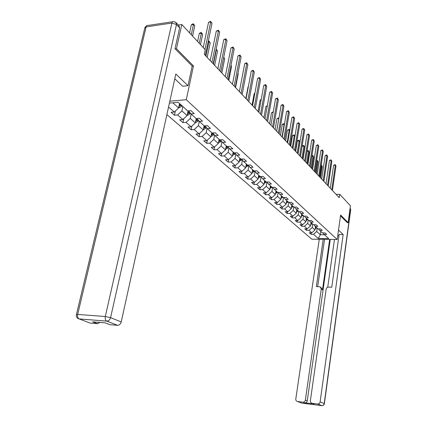 <?xml version="1.0" encoding="UTF-8"?>
<svg xmlns="http://www.w3.org/2000/svg" width="427" height="427" viewBox="0 0 427 427"><rect width="100%" height="100%" fill="white"/><g stroke="black" fill="none" stroke-linecap="round" stroke-linejoin="round"><path stroke-width="0.64" d="M166.882 114.596L311.817 239.195L337.197 239.504L186.279 99.71L169.834 101.194M322.828 232.88L324.082 234.391L326.639 234.418L324.974 232.896L322.406 232.875L319.695 230.42L322.278 230.436L320.57 228.877L317.976 228.861L315.19 226.337L317.8 226.347L316.044 224.746L313.423 224.741L310.562 222.152L313.199 222.152L311.395 220.508L308.748 220.508L305.807 217.845L308.475 217.839L306.623 216.153L303.944 216.163L300.923 213.425L303.618 213.409L301.713 211.675L299.012 211.691L295.906 208.883L298.628 208.856L296.669 207.074L293.936 207.1L290.744 204.207L293.493 204.175L291.481 202.339L288.716 202.371L285.433 199.398L288.209 199.356L286.138 197.466L283.347 197.514L279.968 194.45L282.775 194.397L280.64 192.454L277.822 192.508L274.337 189.353L277.176 189.294L274.983 187.288L272.127 187.357L268.54 184.106L271.412 184.032L269.149 181.966L266.267 182.046L262.568 178.7L265.471 178.614L263.133 176.484L260.219 176.575L256.408 173.122L259.344 173.02L256.937 170.827L253.99 170.933L250.057 167.368L253.024 167.256L250.537 164.993L247.559 165.11L243.502 161.433L246.502 161.305L243.934 158.967L240.924 159.1L236.729 155.305L239.766 155.161L237.118 152.749L234.071 152.898L229.737 148.975L232.811 148.815L230.073 146.317L226.988 146.482L222.51 142.431L225.616 142.255L222.787 139.672L219.665 139.859L215.037 135.663L218.181 135.471L215.251 132.797L212.096 133L207.303 128.66L210.479 128.447L207.447 125.682L204.255 125.906L199.297 121.412L202.51 121.177L199.372 118.311L196.137 118.557L190.997 113.902L194.253 113.641L190.997 110.673L187.731 110.94L178.208 102.32L169.412 103.104M324.082 234.391L328.737 238.608L318.291 238.485L313.525 234.3L311.011 234.274L311.235 232.79M168.553 107.006L174.285 112.039L171.099 112.301L174.44 115.215L177.616 114.964L182.852 119.56L179.698 119.8L182.927 122.613L186.065 122.384L191.12 126.824L188.003 127.038L191.12 129.76L194.226 129.546L199.11 133.838L196.025 134.035L199.041 136.661L202.11 136.469L206.828 140.616L203.78 140.793L206.695 143.333L209.726 143.162L214.295 147.171L211.28 147.331L214.098 149.792L217.097 149.631L221.517 153.512L218.533 153.656L221.266 156.036L224.234 155.898L228.509 159.65L225.563 159.783L228.205 162.089L231.14 161.961L235.282 165.601L232.368 165.713L234.93 167.95L237.834 167.838L241.847 171.36L238.96 171.467L241.447 173.629L244.319 173.533L248.21 176.949L245.36 177.04L247.767 179.143L250.606 179.057L254.385 182.372L251.562 182.452L253.9 184.485L256.712 184.416L260.374 187.634L257.582 187.699L259.851 189.679L262.632 189.615L266.192 192.742L263.427 192.796L265.631 194.717L268.386 194.664L271.844 197.701L269.106 197.744L271.246 199.612L273.974 199.569L277.331 202.521L274.625 202.558L276.707 204.373L279.402 204.341L282.669 207.207L279.989 207.234L282.012 209L284.681 208.974L287.862 211.765L285.209 211.781L287.179 213.5L289.821 213.484L292.911 216.201L290.285 216.206L292.201 217.877L294.817 217.871L297.822 220.513L295.222 220.513L297.091 222.141L299.679 222.141L302.61 224.714L300.037 224.709L301.852 226.294L304.414 226.299L307.269 228.808L304.718 228.792L306.49 230.334L309.025 230.35L311.806 232.79L309.287 232.774L311.011 234.274M192.171 66.116L193.474 65.966L176.442 48.715L181.817 24.547L205.243 49.724L204.277 54.33L339.262 197.749L339.753 194.301L336.081 194.365M315.505 226.625L315.009 229.966L312.249 227.5L312.756 224.138M318.409 228.867L319.695 230.42M311.806 232.79L315.009 229.966M309.025 230.35L312.249 227.5M311.016 222.563L310.504 225.942L307.675 223.412L308.198 220.012M313.872 224.741L315.19 226.337M307.269 228.808L310.504 225.942M304.414 226.299L307.675 223.412M306.41 218.394L305.887 221.805L302.983 219.211L303.512 215.768M309.207 220.508L310.562 222.152M302.61 224.714L305.887 221.805M299.679 222.141L302.983 219.211M301.681 214.108L301.142 217.562L298.158 214.898L298.708 211.418M304.419 216.158L305.807 217.845M297.822 220.513L301.142 217.562M294.817 217.871L298.158 214.898M296.824 209.71L296.269 213.206L293.205 210.463L293.765 206.946M299.498 211.691L300.923 213.425M292.911 216.201L296.269 213.206M289.821 213.484L293.205 210.463M291.828 205.19L291.262 208.728L288.113 205.91L288.689 202.35M294.438 207.095L295.906 208.883M287.862 211.765L291.262 208.728M284.681 208.974L288.113 205.91M286.698 200.546L286.117 204.127L282.877 201.229L283.485 197.509M289.234 202.366L290.744 204.207M282.669 207.207L286.117 204.127M279.402 204.341L282.877 201.229M281.42 195.769L280.822 199.393L277.491 196.409L278.142 192.502M283.88 197.504L285.433 199.398M277.331 202.521L280.822 199.393M273.974 199.569L277.491 196.409M275.991 190.853L275.378 194.52L271.951 191.456L272.645 187.341M278.372 192.497L279.968 194.45M271.844 197.701L275.378 194.52M268.386 194.664L271.951 191.456M270.408 185.798L269.773 189.508L266.245 186.353L266.966 182.169M272.698 187.341L274.337 189.353M266.192 192.742L269.773 189.508M262.632 189.615L266.245 186.353M264.66 180.589L264.009 184.352L260.369 181.101L261.105 176.895M266.854 182.03L268.54 184.106M260.374 187.634L264.009 184.352M256.712 184.416L260.369 181.101M258.735 175.23L258.063 179.036L254.321 175.684L255.068 171.467M260.828 176.554L262.568 178.7M254.385 182.372L258.063 179.036M250.606 179.057L254.321 175.684M252.635 169.706L251.941 173.559L248.082 170.106L248.845 165.873M254.62 170.907L256.408 173.122M248.21 176.949L251.941 173.559M244.319 173.533L248.082 170.106M246.342 164.005L245.632 167.912L241.65 164.352L242.429 160.104M248.21 165.084L250.057 167.368M241.847 171.36L245.632 167.912M237.834 167.838L241.65 164.352M239.851 158.134L239.12 162.095L235.01 158.417L235.811 154.158M241.597 159.074L243.502 161.433M235.282 165.601L239.12 162.095M231.14 161.961L235.01 158.417M233.158 152.071L232.4 156.085L228.157 152.29L228.973 148.02M234.77 152.861L236.729 155.305M228.509 159.65L232.4 156.085M224.234 155.898L228.157 152.29M226.246 145.815L225.467 149.877L221.085 145.959L221.912 141.684M227.714 146.445L229.737 148.975M221.517 153.512L225.467 149.877M217.097 149.631L221.085 145.959M219.104 139.351L218.298 143.472L213.772 139.421L214.621 135.14M220.423 139.81L222.51 142.431M214.295 147.171L218.298 143.472M209.726 143.162L213.772 139.421M211.728 132.669L210.895 136.848L206.214 132.658L207.079 128.378M212.876 132.952L215.037 135.663M206.828 140.616L210.895 136.848M202.11 136.469L206.214 132.658M204.101 125.762L203.236 130L198.395 125.666L199.276 121.385M205.072 125.848L207.303 128.66M199.11 133.838L203.236 130M194.226 129.546L198.395 125.666M196.217 118.551L195.315 122.912L190.298 118.428L191.211 114.094M196.986 118.492L199.297 121.412M191.12 126.824L195.315 122.912M186.065 122.384L190.298 118.428M188.099 110.908L187.111 115.578L181.918 110.929L182.857 106.531M188.611 110.871L190.997 113.902M182.852 119.56L187.111 115.578M177.616 114.964L181.918 110.929M179.57 103.553L178.614 107.978L172.828 102.8M174.285 112.039L178.614 107.978M176.442 48.715L175.182 48.875M181.817 24.547L178.353 25.054M347.22 222.627L348.138 222.627L350.434 205.777L339.753 194.301M348.138 222.627L340.618 215.011L337.197 239.504M193.474 65.966L186.279 99.71M320.821 231.439L320.335 234.733L324.499 234.77M317.202 228.162L316.706 231.487L320.335 234.733L318.291 238.485M313.525 234.3L316.706 231.487M174.44 115.215L175.348 111.041M182.927 122.613L183.759 118.717M191.12 129.76L191.883 126.114M199.041 136.661L199.735 133.251M206.695 143.333L207.335 140.147M214.098 149.792L214.685 146.808M221.266 156.036L221.805 153.245M228.205 162.089L228.701 159.479M234.93 167.95L235.384 165.505M241.447 173.629L241.863 171.35M247.767 179.143L248.162 176.954M253.9 184.485L254.273 182.377M259.851 189.679L260.208 187.634M265.631 194.717L265.973 192.742M271.246 199.612L271.572 197.706M276.707 204.373L277.016 202.526M282.012 209L282.306 207.212M287.179 213.5L287.456 211.765M292.201 217.877L292.468 216.201M297.091 222.141L297.347 220.513M301.852 226.294L302.097 224.714M306.49 230.334L306.725 228.803M204.976 49.436L210.741 21.964L211.995 23.405L205.302 55.419M203.231 47.562L208.557 22.284L210.741 21.964L210.703 21.35L211.995 23.405M208.557 22.284L210.703 21.35M178.721 107.481L179.644 107.62L182.137 105.88M192.556 36.087L194.765 25.892L193.484 24.478L191.355 24.787L189.588 32.895M178.918 106.563L181.096 104.935M180.44 104.343L179.11 105.666M191.355 24.787L192.625 23.987L193.474 23.864L193.484 24.478L191.264 34.699M193.474 23.864L194.765 25.892M174.766 78.792L182.612 86.222L187.992 85.678L175.823 74.004L121.22 321.937C120.611 324.002 119.432 325.134 117.681 325.337L110.011 324.723L105.234 322.865L92.542 321.846L97.377 323.693L90.166 323.106L79.075 318.905C77.767 318.099 77.298 316.61 77.671 314.432L105.298 316.514L171.91 23.053L146.13 26.89L77.671 314.432L76.38 314.699C76.065 316.877 76.961 318.275 79.075 318.905L106.755 321.125L79.171 318.948M176.308 22.871L178.95 25.689L179.644 27.894L175.006 48.699L192.187 66.052L187.992 85.678M100.003 322.444L97.377 323.693M338.969 235.549L337.752 235.539M319.273 239.285L295.804 398.93C295.719 400.355 296.306 401.215 297.555 401.513L301.868 403.147L321.766 405.623L317.64 404.001L312.19 403.328C310.915 403.024 310.312 402.154 310.386 400.713L326.153 289.148C326.463 287.851 327.253 287.163 328.523 287.088L331.774 287.232L339.113 234.498L343.148 234.535L320.127 401.903L324.226 403.552L350.583 209.604L349.996 208.979M338.51 230.089L343.148 234.535M329.676 239.414L322.481 289.81L321.28 288.924L305.348 400.099L307.259 400.846C306.96 402.165 306.196 402.858 304.969 402.923L313.183 403.712M321.28 288.924L320.159 286.827L316.343 286.549L323.207 239.333M297.555 401.513L303.047 402.191C304.28 402.122 305.049 401.428 305.348 400.099M317.64 404.001L317.805 404.017C319.054 403.947 319.828 403.243 320.127 401.903M347.306 222.627L340.5 215.843M330.263 239.419L307.259 400.846M327.739 287.206L334.464 239.472M324.525 239.35L317.677 286.608M320.874 287.355L322.481 289.81M211.936 62.47L218.443 30.824L219.654 32.212L213.185 63.794M210.196 60.623L216.286 31.118L218.443 30.824L218.389 30.2L219.654 32.212M216.286 31.118L218.389 30.2M219.595 70.604L225.883 39.38L227.052 40.725L220.796 71.885M217.861 68.768L223.753 39.658L225.883 39.38L225.819 38.75L227.052 40.725M223.753 39.658L225.819 38.75M187.223 115.028L188.04 115.151L190.57 113.358M200.487 44.611L202.622 34.55L201.379 33.178L199.276 33.471L197.568 41.472M187.416 114.137L189.711 112.269M189.166 111.575L187.608 113.235M199.276 33.471L200.519 32.676L201.357 32.564L201.379 33.178L199.233 43.266M201.357 32.564L202.622 34.55M195.438 122.319L196.153 122.426L198.678 120.633M195.619 121.444L197.845 119.581M197.317 118.914L195.806 120.542M207.196 57.431L210.217 42.913L209.016 41.595L205.979 56.14M208.301 41.061L208.984 40.971L210.217 42.913M208.984 40.971L209.016 41.595L208.168 41.702M226.993 78.467L233.078 47.653L234.209 48.95L228.157 79.705M225.275 76.641L230.975 47.915L233.078 47.653L233.003 47.023L234.209 48.95M230.975 47.915L233.003 47.023M234.145 86.067L240.038 55.654L241.132 56.914L235.272 87.263M232.437 84.252L237.956 55.9L240.038 55.654L239.953 55.019L241.132 56.914M237.956 55.9L239.953 55.019M241.068 93.422L246.779 63.399L247.836 64.621L242.157 94.58M239.371 91.618L244.719 63.634L246.779 63.399L246.683 62.764L247.836 64.621M244.719 63.634L246.683 62.764M203.364 129.365L203.989 129.456L206.508 127.657M203.54 128.5L205.702 126.643M205.195 126.002L203.722 127.604M214.637 65.342L217.562 51.01L216.404 49.729L213.463 64.093M216.185 49.126L217.562 51.01M216.356 49.105L216.404 49.729L216.057 49.772M211.029 136.17L211.562 136.25L214.076 134.457M211.2 135.316L213.297 133.475M212.721 132.962L211.376 134.43M221.843 72.99L224.671 58.846L223.641 57.709M223.737 57.245L224.671 58.846M218.437 142.757L220.882 141.684L221.394 141.033M218.827 140.995L218.651 141.892L220.642 140.088M219.878 139.842L218.779 141.033M228.813 80.399L231.557 66.431L230.911 65.715M230.98 65.352L231.557 66.431M247.772 100.542L253.302 70.903L254.327 72.083L248.824 101.663M246.085 98.749L251.268 71.122L253.302 70.903L253.195 70.263L254.327 72.083M251.268 71.122L253.195 70.263M225.611 149.13L227.949 148.068L228.477 147.4M225.771 148.286L227.746 146.482M226.892 146.397L225.936 147.422M235.565 87.578L238.229 73.78L237.94 73.46M237.972 73.295L238.229 73.78M254.262 107.439L259.627 78.173L260.619 79.315L255.282 108.522M252.587 105.656L257.609 78.376L259.627 78.173L259.509 77.533L260.619 79.315M257.609 78.376L259.509 77.533M232.55 155.305L234.791 154.254L235.336 153.565M232.71 154.457L234.471 152.877M233.772 152.626L232.87 153.608M260.55 114.116L265.754 85.219L266.72 86.329L261.537 115.167M258.885 112.354L263.763 85.411L265.754 85.219L265.631 84.578L266.72 86.329M263.763 85.411L265.631 84.578M239.269 161.283L241.42 160.242L241.976 159.543M248.311 86.884L248.028 86.911L245.851 98.504M239.424 160.435L240.961 159.1M240.438 158.663L239.579 159.602M248.028 86.911L248.349 86.686M266.645 120.595L271.695 92.051L272.634 93.129L267.606 121.615M264.996 118.845L269.725 92.232L271.695 92.051L271.567 91.41L272.634 93.129M269.725 92.232L271.567 91.41M245.781 167.08L247.847 166.05L248.413 165.334M254.812 93.577L254.161 93.636L252.047 105.09M245.936 166.231L247.388 164.955M246.902 164.512L246.085 165.409M254.161 93.636L254.898 93.118M272.559 126.878L277.465 98.685L278.372 99.726L273.488 127.865M270.921 125.138L275.516 98.85L277.465 98.685L277.326 98.039L278.372 99.726M275.516 98.85L277.326 98.039M252.095 172.7L254.076 171.681L254.652 170.955M261.105 100.078L260.118 100.164L258.063 111.479M252.25 171.851L253.638 170.613M253.163 170.186L252.394 171.046M260.118 100.164L261.228 99.422M278.297 132.973L283.064 105.122L283.944 106.136L279.199 133.934M276.669 131.249L281.137 105.277L283.064 105.122L282.92 104.476L283.944 106.136M281.137 105.277L282.92 104.476M258.234 178.155L260.587 176.564M267.206 106.398L265.898 106.499L263.907 117.687M258.372 177.301L259.701 176.105M259.242 175.689L258.511 176.511M265.898 106.499L267.323 105.736M283.87 138.892L288.497 111.372L289.357 112.354L284.745 139.826M282.252 137.179L286.592 111.516L288.497 111.372L288.348 110.726L289.357 112.354M286.592 111.516L288.348 110.726M264.164 183.445L266.315 182.046M273.125 112.536L271.519 112.659L269.576 123.713M264.313 182.596L265.589 181.432M265.14 181.027L264.446 181.817M271.519 112.659L273.237 111.879M289.276 144.641L293.781 117.446L294.614 118.402L290.13 145.548M287.675 142.938L291.897 117.58L293.781 117.446L293.627 116.801L294.614 118.402M291.897 117.58L293.627 116.801M269.933 188.574L271.988 187.229M278.852 118.546L276.979 118.647L275.089 129.568M270.077 187.731L271.3 186.604M270.867 186.215L270.211 186.967M276.979 118.647L278.692 117.873L278.826 118.514L276.643 131.217M294.534 150.229L298.916 123.35L299.727 124.278L295.361 151.11M292.943 148.537L297.048 123.472L298.916 123.35L298.756 122.704L299.727 124.278M297.048 123.472L298.756 122.704M275.538 193.559L277.518 192.235M284.377 124.631L282.284 124.465L280.448 135.263M275.682 192.726L276.856 191.632M276.434 191.253L275.805 191.974M282.284 124.465L283.245 123.75L283.976 123.702L284.115 124.342L281.991 136.896M283.976 123.702L284.43 124.294M299.647 155.658L303.907 129.087L304.697 129.995L300.453 156.512M298.067 153.982L302.06 129.205L303.907 129.087L303.741 128.447L304.697 129.995M302.06 129.205L303.741 128.447M280.987 198.4L282.898 197.103M289.741 130.539L289.26 130.011L287.451 130.123L285.663 140.798M281.121 197.578L282.247 196.516M281.841 196.148L281.244 196.836M287.451 130.123L289.116 129.37L289.26 130.011L287.19 142.426M289.116 129.37L289.773 130.347M304.616 160.936L308.764 134.67L309.532 135.551L305.396 161.769M303.047 159.271L306.938 134.777L308.764 134.67L308.593 134.03L309.532 135.551M306.938 134.777L308.593 134.03M286.282 203.108L288.124 201.838M294.95 136.282L294.267 135.524L292.474 135.631L290.734 146.189M286.416 202.291L287.494 201.266M287.099 200.903L286.533 201.565M292.474 135.631L294.118 134.889L294.267 135.524L292.249 147.801M294.118 134.889L294.961 136.224M309.447 166.071L313.487 140.104L314.235 140.963L310.21 166.882M307.894 164.422L311.678 140.205L313.487 140.104L313.317 139.464L314.235 140.963M311.678 140.205L313.317 139.464M291.427 207.682L293.21 206.438M297.95 153.859L299.909 141.743L299.14 140.894L297.363 140.99L295.671 151.43M291.556 206.881L292.596 205.883M292.207 205.536L291.673 206.166M297.363 140.99L298.276 140.296L298.985 140.259L299.14 140.894L297.176 153.031M298.985 140.259L299.909 141.743M314.155 171.072L318.088 145.393L318.814 146.226L314.896 171.857M312.607 169.428L316.3 145.484L318.088 145.393L317.912 144.753L318.814 146.226M316.3 145.484L317.912 144.753M296.439 212.139L298.158 210.917M302.727 158.929L304.632 146.947L303.88 146.125L302.124 146.215L300.475 156.538M296.562 211.344L297.56 210.378M297.181 210.036L296.674 210.644M302.124 146.215L303.021 145.522L303.725 145.49L303.88 146.125L301.969 158.129M303.725 145.49L304.632 146.947M318.734 175.935L322.572 150.544L323.276 151.355L319.455 176.703M317.202 174.307L320.794 150.63L322.572 150.544L322.385 149.904L323.276 151.355M320.794 150.63L322.385 149.904M301.313 216.473L302.973 215.277M301.435 215.694L302.391 214.754M302.022 214.423L301.542 215M307.376 163.872L309.233 152.017L308.502 151.217L306.639 163.087M307.088 151.046L308.342 150.582L309.233 152.017M308.342 150.582L308.502 151.217L307.05 151.286M323.191 180.674L326.933 155.561L327.621 156.351L323.896 181.422M321.67 179.057L325.177 155.642L326.933 155.561L326.746 154.921L327.621 156.351M325.177 155.642L326.746 154.921M306.058 220.695L307.659 219.526M306.175 219.921L307.098 219.014M306.741 218.688L306.282 219.243M311.907 168.686L313.717 156.96L313.007 156.175L311.187 167.923M311.94 155.738L312.842 155.545L313.717 156.96M312.842 155.545L313.007 156.175L311.865 156.229M327.536 185.291L331.187 160.451L331.859 161.225L328.224 186.017M326.031 183.69L329.447 160.52L331.187 160.451L330.994 159.815L331.859 161.225M329.447 160.52L330.994 159.815M310.68 224.805L312.228 223.663M310.792 224.047L311.678 223.161M311.331 222.846L310.893 223.374M316.322 173.378L318.088 161.774L317.394 161.011L315.622 172.631M316.647 160.403L317.229 160.381L318.088 161.774M317.229 160.381L317.394 161.011L316.551 161.048M331.774 189.791L335.328 165.217L335.985 165.97L332.441 190.501M330.274 188.2L333.61 165.281L335.328 165.217L335.136 164.582L335.985 165.97M333.61 165.281L335.136 164.582M315.179 228.813L316.679 227.692M315.291 228.061L316.145 227.207M315.804 226.897L315.393 227.399M320.629 177.947L322.353 166.471L321.675 165.729L319.946 177.226M321.2 165.11L322.353 166.471M321.504 165.1L321.675 165.729L321.104 165.751M178.838 106.937L179.586 107.609M180.733 105.4L181.774 106.339M179.425 104.215L180.077 104.807M179.527 105.368L179.281 106.51M117.457 325.331L106.985 321.131C108.757 320.917 109.952 319.764 110.582 317.661L121.22 321.937M179.644 27.894L176.479 24.526L110.582 317.661L105.298 316.514C104.93 318.745 105.384 320.266 106.665 321.088L117.681 325.337M176.479 24.526L175.785 22.311L173.714 21.59C172.85 21.297 172.252 21.788 171.91 23.053L176.479 24.526M76.433 314.48L144.742 28.155L146.13 26.89C146.482 25.647 147.107 25.161 147.993 25.444L172.583 21.761M312.19 403.328L314.075 404.059M304.819 402.912L302.898 402.175M317.805 404.017L321.931 405.639C323.266 405.629 324.082 404.961 324.381 403.643L324.226 403.552C323.938 404.876 323.17 405.57 321.931 405.639L321.969 405.645M350.113 208.114L350.711 209.838L324.376 403.68M350.263 208.291L350.695 209.956M187.325 114.553L187.987 115.146M189.14 112.995L190.143 113.902M187.896 111.869L188.504 112.424M187.933 113L187.704 114.084M195.523 121.903L196.094 122.421M197.253 120.329L198.224 121.204M196.073 119.261L196.639 119.773M196.057 120.361L195.844 121.396M203.439 129.007L203.935 129.45M205.093 127.417L206.033 128.26M203.967 126.397L204.501 126.878M203.903 127.476L203.706 128.458M211.093 135.866L211.509 136.245M212.673 134.265L213.58 135.087M211.605 133.299L212.102 133.747M211.488 134.345L211.301 135.29M218.491 142.506L218.837 142.821M220.006 140.889L220.882 141.684M218.987 139.971L219.451 140.387M225.648 148.927L225.931 149.183M227.1 147.304L227.949 148.068M226.129 146.424L226.561 146.819M233.969 153.512L234.791 154.254M233.046 152.674L233.446 153.042M240.625 159.527L241.42 160.242M239.744 158.727L240.118 159.068M247.073 165.356L247.847 166.05M246.235 164.598L246.587 164.913M253.328 171.008L254.076 171.681M252.528 170.282L252.853 170.576M259.397 176.49L260.123 177.146M258.634 175.801L258.938 176.073M265.284 181.811L265.994 182.452M264.559 181.155L264.841 181.411M271.006 186.983L271.689 187.602M276.563 192.001L277.23 192.604M281.959 196.884L282.61 197.466M287.211 201.624L287.841 202.195M292.314 206.241L292.927 206.791M297.283 210.73L297.881 211.269M302.119 215.101L302.7 215.624M306.826 219.355L307.392 219.862M311.411 223.497L311.961 223.994M315.879 227.538L316.418 228.023M146.76 25.673L144.966 27.413M97.586 323.698L92.787 321.867M303.047 402.191L304.969 402.923"/></g></svg>
